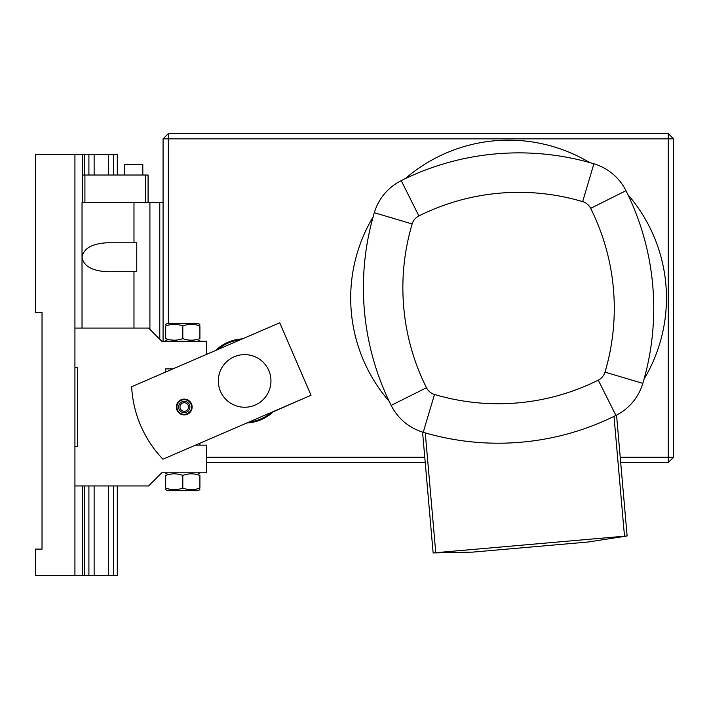 <?xml version="1.0" encoding="UTF-8"?>
<svg xmlns="http://www.w3.org/2000/svg" width="709" height="709" viewBox="0 0 709 709"><rect width="100%" height="100%" fill="white"/><g stroke="black" fill="none" stroke-linecap="round" stroke-linejoin="round"><path stroke-width="1.06" d="M206.487 462.498L425.232 462.498M620.694 462.498L668.286 462.498L668.286 457.234L620.233 457.234M168.334 323.331L168.334 133.584L163.07 138.849L163.07 341.224M668.286 462.498L673.55 457.234L673.55 138.849L668.286 133.584L668.286 138.849L163.07 138.849M673.55 138.849L668.286 138.849L668.286 457.234L673.55 457.234M424.771 457.234L206.487 457.234M668.286 133.584L168.334 133.584M215.545 350.503A42.106 42.106 0 0 1 242.443 338.884M273.178 411.601L273.249 411.823A42.106 42.106 0 0 1 246.838 422.972M218.39 382.736A26.313 26.313 0 0 1 256.206 357.292A26.313 26.313 0 0 1 259.326 402.765A26.313 26.313 0 0 1 218.39 382.736M642.824 383.374A263.136 263.136 0 0 0 625.967 190.694A52.626 52.626 0 0 0 593.903 163.788A263.136 263.136 0 0 0 401.223 180.644A52.626 52.626 0 0 0 374.317 212.709A263.136 263.136 0 0 0 391.173 405.388A52.626 52.626 0 0 0 423.238 432.295A263.136 263.136 0 0 0 615.917 415.439A52.626 52.626 0 0 0 642.824 383.374L604.999 372.119A13.161 13.161 0 0 1 598.263 380.139L615.917 415.439L616.546 415.119L627.119 535.96L616.546 415.119M615.917 415.439L614.012 416.387L624.496 536.19L627.119 535.96M433.137 552.931L422.564 432.091L433.137 552.931L472.69 552.116L588.027 542.022L626.357 536.084M624.496 536.19L435.76 552.701L425.276 432.898L422.564 432.091M433.908 552.914L435.76 552.701M389.214 401.383A157.877 157.877 0 0 1 373.076 216.998M405.229 178.686A157.877 157.877 0 0 1 589.613 162.547M627.935 194.7A157.877 157.877 0 0 1 644.064 379.085M131.644 386.733L279.718 322.781L311.021 395.259L162.946 459.21A113.148 113.148 0 0 1 131.644 386.733M181.123 399.761A7.896 7.896 0 0 1 192.095 407.923A7.896 7.896 0 0 1 179.537 413.347A7.896 7.896 0 0 1 181.123 399.761M247.609 354.784L248.806 354.952M250.853 355.36L252.041 355.679M256.623 357.504L258.076 358.302M268.224 369.247L269.385 371.968M270.058 387.743L269.65 389.117M267.94 393.158L267.444 394.062M266.602 395.418L265.707 396.694M188.169 405.318A4.263 4.263 0 0 1 183.755 411.247A4.263 4.263 0 0 1 180.83 404.467A4.263 4.263 0 0 1 188.169 405.318M189.445 404.768A5.654 5.654 0 0 1 183.596 412.629A5.654 5.654 0 0 1 179.714 403.634A5.654 5.654 0 0 1 189.445 404.768M190.978 404.103A7.329 7.329 0 0 1 183.401 414.295A7.329 7.329 0 0 1 178.367 402.632A7.329 7.329 0 0 1 190.978 404.103M301.36 399.433L273.249 411.823M266.823 395.081L267.515 393.938M255.497 356.964L253.795 356.264M252.564 355.838L251.713 355.581M249.151 355.005L251.261 355.466M253.202 356.042L254.575 356.565M199.911 475.384C199.911 473.328 199.911 473.328 199.911 475.384C199.911 473.328 199.911 473.328 199.911 475.384L196.641 474.472L199.911 475.384C199.911 473.328 199.911 473.328 199.911 475.384C199.911 473.328 199.911 473.328 199.911 475.384L199.911 488.093C199.911 490.149 199.911 490.149 199.911 488.093C199.911 490.149 199.911 490.149 199.911 488.093C199.911 490.149 199.911 490.149 199.911 488.093C199.911 490.149 199.911 490.149 199.911 488.093C194.213 490.149 188.505 490.149 182.807 488.093L182.807 475.384C188.505 473.328 194.213 473.328 199.911 475.384M194.177 474.037L193.327 473.949L194.177 474.037M194.177 489.44L196.641 489.015L194.177 489.44M171.427 474.037L168.964 474.472L171.427 474.037M182.807 488.093C177.099 490.149 171.401 490.149 165.693 488.093L168.964 489.015L165.693 488.093C165.693 490.149 165.693 490.149 165.693 488.093C165.693 490.149 165.693 490.149 165.693 488.093L165.693 475.384C165.693 473.328 165.693 473.328 165.693 475.384C165.693 473.328 165.693 473.328 165.693 475.384C171.401 473.328 177.099 473.328 182.807 475.384M171.427 489.44L174.06 489.627L171.427 489.44M74.924 485.949L148.598 485.949L161.758 472.797L206.487 472.797L206.487 445.163L195.454 445.163L199.911 445.163L199.911 443.24M206.487 354.411L206.487 341.224L161.758 341.224L148.598 328.072L74.924 328.072M165.702 372.03L165.702 368.857L173.04 368.857L165.702 368.857M74.924 367.537L77.556 367.537L77.556 446.484L74.924 446.484M199.911 338.636C199.911 340.692 199.911 340.692 199.911 338.636C199.911 340.692 199.911 340.692 199.911 338.636C194.213 340.692 188.505 340.692 182.807 338.636C177.099 340.692 171.401 340.692 165.693 338.636L165.693 325.927C171.401 323.871 177.099 323.871 182.807 325.927C188.505 323.871 194.213 323.871 199.911 325.927C199.911 323.871 199.911 323.871 199.911 325.927C199.911 323.871 199.911 323.871 199.911 325.927L199.911 338.636M182.807 325.927L182.807 338.636M194.177 339.983L196.641 339.549M199.911 325.927L196.641 325.006M194.177 324.58L191.554 324.403M165.693 338.636C165.693 340.692 165.693 340.692 165.693 338.636C165.693 340.692 165.693 340.692 165.693 338.636L168.964 339.549M171.427 339.983L172.278 340.072M171.427 324.58L168.964 325.006M165.693 325.927C165.693 323.871 165.693 323.871 165.693 325.927C165.693 323.871 165.693 323.871 165.693 325.927M199.911 324.403L198.068 323.331L167.546 323.331L165.693 324.403M167.546 341.224L165.693 340.16M165.693 475.384C165.693 473.328 165.693 473.328 165.693 475.384C165.693 473.328 165.693 473.328 165.693 475.384M165.693 488.093C165.693 490.149 165.693 490.149 165.693 488.093C165.693 490.149 165.693 490.149 165.693 488.093M165.693 489.627L167.546 490.69L198.068 490.69L199.911 489.627M167.546 472.797L165.693 473.86M82.288 202.659L82.288 175.026L148.075 175.026L148.075 202.659M142.81 175.026L142.81 164.506L124.385 164.506L124.385 175.026M107.094 271.724C91.895 270.856 83.538 266.026 82.022 257.252C83.538 248.487 91.895 243.657 107.094 242.779L136.757 242.779L136.757 271.724L107.094 271.724M82.022 328.072L82.022 202.659L133.983 202.659L133.983 242.779M133.983 271.724L133.983 328.072M133.983 202.659L149.909 202.659L149.909 329.384M149.909 202.659L159.782 202.659L159.782 339.257M159.782 202.659L163.07 202.659M117.552 175.026L117.552 154.402L35.45 154.402L35.45 312.279L42.026 312.279L42.026 549.103L35.45 549.103L35.45 575.416L117.552 575.416L117.552 485.949M117.286 154.402L117.286 175.026M117.286 485.949L117.286 575.416M113.555 154.402L113.555 175.026M113.555 485.949L113.555 575.416M84.655 154.402L84.655 175.026M84.655 485.949L84.655 575.416M82.528 154.402L82.528 175.026M82.528 485.949L82.528 575.416M88.909 154.402L88.909 175.026M88.909 485.949L88.909 575.416M74.924 575.416L74.924 154.402M217.796 349.528A41.308 41.308 0 0 1 240.191 339.859M271.485 412.328A41.308 41.308 0 0 1 249.089 421.997M625.967 190.694L590.668 208.349A223.663 223.663 0 0 1 604.999 372.119M593.903 163.788L582.647 201.622A13.161 13.161 0 0 1 590.668 208.349M401.223 180.644L418.877 215.944A223.663 223.663 0 0 1 582.647 201.622M598.263 380.139A223.663 223.663 0 0 1 434.493 394.47L423.238 432.295M374.317 212.709L412.151 223.964A13.161 13.161 0 0 1 418.877 215.944M434.493 394.47A13.161 13.161 0 0 1 426.472 387.734L391.173 405.388M426.472 387.734A223.663 223.663 0 0 1 412.151 223.964M84.92 202.659L84.92 175.026M145.442 202.659L145.442 175.026M94.129 154.402L94.129 175.026M94.129 485.949L94.129 575.416M108.335 154.402L108.335 175.026M108.335 485.949L108.335 575.416M198.068 341.224L199.911 340.16M198.068 472.797L199.911 473.86"/></g></svg>
